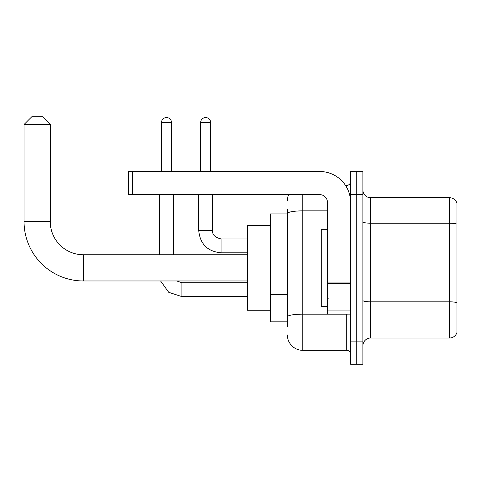 <?xml version="1.0" encoding="UTF-8"?>
<svg xmlns="http://www.w3.org/2000/svg" width="481" height="481" viewBox="0 0 481 481"><rect width="100%" height="100%" fill="white"/><g stroke="black" fill="none" stroke-linecap="round" stroke-linejoin="round"><path stroke-width="0.72" d="M287.367 213.907L270.406 213.907L270.406 321.825L287.367 321.825M287.367 326.449L287.367 209.283M350.577 341.095L350.577 364.219L356.74 364.219L356.74 341.095L356.74 364.219L362.908 364.219L362.908 341.095L356.74 341.095L356.74 194.637L356.74 341.095L350.577 341.095L350.577 194.637L356.74 194.637L356.74 171.513L356.74 194.637L362.908 194.637L362.908 341.095M362.908 194.637L362.908 171.513L350.577 171.513L350.577 194.637M302.783 194.637L302.783 350.342L346.723 350.342L346.723 314.117M345.49 185.383L346.723 185.383A3.854 3.854 0 0 0 350.577 181.529M287.367 228.391L287.367 213.54A15.416 2.676 180 0 1 302.783 210.864L327.453 210.864M350.577 354.196A3.854 3.854 0 0 0 346.723 350.342M287.367 200.799A15.416 15.416 0 0 1 288.654 194.637M302.783 350.342A15.416 15.416 0 0 1 287.367 334.926M362.908 345.719A7.708 7.708 0 0 1 370.617 338.011L449.549 338.011L449.549 197.721L370.617 197.721A7.708 7.708 0 0 1 362.908 190.013A7.708 7.708 0 0 0 370.617 197.721L370.617 338.011M456.95 203.271A7.708 7.708 0 0 0 449.549 197.721A7.708 7.708 0 0 1 456.95 203.271L456.95 332.461A7.708 7.708 0 0 1 449.549 338.011M247.282 280.97L83.405 280.97A59.355 59.355 0 0 1 24.05 221.615L24.05 124.489L31.758 116.781L42.55 116.781L50.258 124.489L24.05 124.489M83.405 280.97L83.405 254.762A33.147 33.147 0 0 1 50.258 221.615L50.258 124.489M270.406 225.469L247.282 225.469L247.282 310.263L270.406 310.263M161.49 171.513L161.49 122.565A5.008 5.008 0 0 1 166.498 117.55A5.008 5.008 0 0 1 171.513 122.565L171.513 171.513M173.437 254.762L173.437 194.637M159.56 254.762L159.56 194.637M200.649 171.513L200.649 122.565A5.008 5.008 0 0 1 205.658 117.55A5.008 5.008 0 0 1 210.666 122.565L210.666 171.513M350.577 314.117L327.453 314.117L327.453 282.942L350.577 282.942M350.577 202.345A30.832 30.832 0 0 0 319.739 171.513L132.431 171.513L132.431 194.637L319.739 194.637A7.708 7.708 0 0 1 327.453 202.345L327.453 282.942M132.431 194.637L128.577 194.637L128.577 171.513L132.431 171.513M327.453 229.323L321.284 229.323L321.284 306.409L327.453 306.409M287.367 233.014L270.406 233.014M287.367 294.685L270.406 294.685M348.058 314.117A3.854 0.667 0 0 1 346.723 314.159L302.783 314.159A15.416 2.676 180 0 0 287.367 316.835M346.723 187.416L346.723 185.383M456.95 224.164A7.708 1.341 180 0 0 449.549 223.196L370.617 223.196A7.708 1.341 0 0 1 362.908 221.861M456.95 302.789A7.708 1.341 180 0 0 449.549 301.821L370.617 301.821A7.708 1.341 -0 0 1 362.908 300.487M24.05 221.615L50.258 221.615M181.914 282.756L181.914 296.615L168.741 292.322L160.594 280.97L168.741 292.322L181.914 296.615L247.282 296.615M161.49 122.565L171.513 122.565M212.596 194.637L212.596 230.477C212.127 234.59 214.953 237.416 221.074 238.961C214.953 237.416 212.127 234.59 212.596 230.477C212.127 234.59 214.953 237.416 221.074 238.961L221.074 252.832C207.515 251.491 200.06 244.041 198.719 230.477L212.584 230.477M200.649 122.565L210.666 122.565M350.577 283.616L327.453 283.616M327.453 310.93L350.577 310.93M247.282 254.762L83.405 254.762M176.725 280.97L181.914 282.744L176.725 280.97M247.282 282.744L181.914 282.744M198.719 230.477C200.06 244.041 207.515 251.491 221.074 252.832C207.515 251.491 200.06 244.041 198.719 230.477L198.719 194.637M247.282 252.832L221.074 252.832M247.282 238.961L221.074 238.961M328.222 237.031L327.453 236.261M328.222 298.695L327.453 299.471"/></g></svg>
